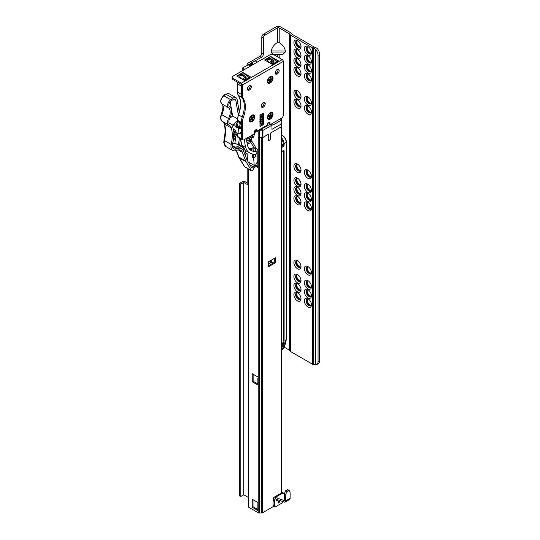 <?xml version="1.0" encoding="UTF-8"?>
<svg xmlns="http://www.w3.org/2000/svg" width="540" height="540" viewBox="0 0 540 540"><rect width="100%" height="100%" fill="white"/><g stroke="black" fill="none" stroke-linecap="round" stroke-linejoin="round"><path stroke-width="0.81" d="M296.798 292.815A3.814 2.2 -120 0 0 296.71 292.923A3.814 2.2 -120 0 0 296.325 294.307A3.814 2.2 -120 0 0 299.018 298.978A3.814 2.2 -120 0 0 300.409 299.336A3.814 2.2 -120 0 0 300.55 299.309M300.611 299.234A4.111 2.369 60 0 1 299.632 298.863A4.111 2.369 60 0 1 296.899 292.801M307.233 298.843A3.814 2.2 -120 0 0 307.145 298.951A3.814 2.2 -120 0 0 306.76 300.328A3.814 2.2 -120 0 0 309.461 304.999A3.814 2.2 -120 0 0 310.844 305.357A3.814 2.2 -120 0 0 310.986 305.336M311.047 305.262A4.111 2.369 60 0 1 310.068 304.891A4.111 2.369 60 0 1 307.334 298.822M296.798 283.777A3.814 2.2 -120 0 0 296.71 283.885A3.814 2.2 -120 0 0 296.325 285.269A3.814 2.2 -120 0 0 299.018 289.94A3.814 2.2 -120 0 0 300.409 290.291A3.814 2.2 -120 0 0 300.55 290.27M300.611 290.196A4.111 2.369 60 0 1 299.632 289.825A4.111 2.369 60 0 1 296.899 283.757M307.233 289.805A3.814 2.2 -120 0 0 307.145 289.913A3.814 2.2 -120 0 0 306.76 291.29A3.814 2.2 -120 0 0 309.461 295.961A3.814 2.2 -120 0 0 310.844 296.318A3.814 2.2 -120 0 0 310.986 296.298M311.047 296.224A4.111 2.369 60 0 1 310.068 295.853A4.111 2.369 60 0 1 307.334 289.784M296.798 274.738A3.814 2.2 -120 0 0 296.71 274.847A3.814 2.2 -120 0 0 296.325 276.23A3.814 2.2 -120 0 0 299.018 280.894A3.814 2.2 -120 0 0 300.409 281.252A3.814 2.2 -120 0 0 300.55 281.232M300.611 281.158A4.111 2.369 60 0 1 299.632 280.787A4.111 2.369 60 0 1 296.899 274.718M307.233 280.766A3.814 2.2 -120 0 0 307.145 280.874A3.814 2.2 -120 0 0 306.76 282.251A3.814 2.2 -120 0 0 309.461 286.922A3.814 2.2 -120 0 0 310.844 287.28A3.814 2.2 -120 0 0 310.986 287.26M311.047 287.179A4.111 2.369 60 0 1 310.068 286.814A4.111 2.369 60 0 1 307.334 280.746M296.798 260.678A3.814 2.2 -120 0 0 296.71 260.786A3.814 2.2 -120 0 0 296.325 262.163A3.814 2.2 -120 0 0 299.018 266.834A3.814 2.2 -120 0 0 300.409 267.192A3.814 2.2 -120 0 0 300.55 267.172M300.611 267.098A4.111 2.369 60 0 1 299.632 266.726A4.111 2.369 60 0 1 296.899 260.658M307.233 266.706A3.814 2.2 -120 0 0 307.145 266.814A3.814 2.2 -120 0 0 306.76 268.191A3.814 2.2 -120 0 0 309.461 272.862A3.814 2.2 -120 0 0 310.844 273.22A3.814 2.2 -120 0 0 310.986 273.2M311.047 273.119A4.111 2.369 60 0 1 310.068 272.754A4.111 2.369 60 0 1 307.334 266.686M296.798 196.398A3.814 2.2 -120 0 0 296.71 196.506A3.814 2.2 -120 0 0 296.325 197.89A3.814 2.2 -120 0 0 299.018 202.561A3.814 2.2 -120 0 0 300.409 202.919A3.814 2.2 -120 0 0 300.55 202.892M300.611 202.817A4.111 2.369 60 0 1 299.632 202.446A4.111 2.369 60 0 1 296.899 196.385M307.233 202.426A3.814 2.2 -120 0 0 307.145 202.534A3.814 2.2 -120 0 0 306.76 203.918A3.814 2.2 -120 0 0 309.461 208.582A3.814 2.2 -120 0 0 310.844 208.94A3.814 2.2 -120 0 0 310.986 208.919M311.047 208.845A4.111 2.369 60 0 1 310.068 208.474A4.111 2.369 60 0 1 307.334 202.406M296.798 187.36A3.814 2.2 -120 0 0 296.71 187.468A3.814 2.2 -120 0 0 296.325 188.851A3.814 2.2 -120 0 0 299.018 193.523A3.814 2.2 -120 0 0 300.409 193.874A3.814 2.2 -120 0 0 300.55 193.853M300.611 193.779A4.111 2.369 60 0 1 299.632 193.408A4.111 2.369 60 0 1 296.899 187.34M307.233 193.388A3.814 2.2 -120 0 0 307.145 193.496A3.814 2.2 -120 0 0 306.76 194.873A3.814 2.2 -120 0 0 309.461 199.544A3.814 2.2 -120 0 0 310.844 199.901A3.814 2.2 -120 0 0 310.986 199.881M311.047 199.807A4.111 2.369 60 0 1 310.068 199.435A4.111 2.369 60 0 1 307.334 193.367M296.798 178.322A3.814 2.2 -120 0 0 296.71 178.429A3.814 2.2 -120 0 0 296.325 179.813A3.814 2.2 -120 0 0 299.018 184.478A3.814 2.2 -120 0 0 300.409 184.835A3.814 2.2 -120 0 0 300.55 184.815M300.611 184.741A4.111 2.369 60 0 1 299.632 184.37A4.111 2.369 60 0 1 296.899 178.301M307.233 184.349A3.814 2.2 -120 0 0 307.145 184.457A3.814 2.2 -120 0 0 306.76 185.834A3.814 2.2 -120 0 0 309.461 190.505A3.814 2.2 -120 0 0 310.844 190.863A3.814 2.2 -120 0 0 310.986 190.843M311.047 190.769A4.111 2.369 60 0 1 310.068 190.397A4.111 2.369 60 0 1 307.334 184.329M296.798 164.261A3.814 2.2 -120 0 0 296.71 164.369A3.814 2.2 -120 0 0 296.325 165.746A3.814 2.2 -120 0 0 299.018 170.417A3.814 2.2 -120 0 0 300.409 170.775A3.814 2.2 -120 0 0 300.55 170.755M300.611 170.681A4.111 2.369 60 0 1 299.632 170.309A4.111 2.369 60 0 1 296.899 164.241M307.233 170.289A3.814 2.2 -120 0 0 307.145 170.397A3.814 2.2 -120 0 0 306.76 171.774A3.814 2.2 -120 0 0 309.461 176.445A3.814 2.2 -120 0 0 310.844 176.803A3.814 2.2 -120 0 0 310.986 176.782M311.047 176.701A4.111 2.369 60 0 1 310.068 176.337A4.111 2.369 60 0 1 307.334 170.269M296.798 99.981A3.814 2.2 -120 0 0 296.71 100.089A3.814 2.2 -120 0 0 296.325 101.473A3.814 2.2 -120 0 0 299.018 106.144A3.814 2.2 -120 0 0 300.409 106.502A3.814 2.2 -120 0 0 300.55 106.475M300.611 106.4A4.111 2.369 60 0 1 299.632 106.029A4.111 2.369 60 0 1 296.899 99.968M307.233 106.009A3.814 2.2 -120 0 0 307.145 106.117A3.814 2.2 -120 0 0 306.76 107.501A3.814 2.2 -120 0 0 309.461 112.165A3.814 2.2 -120 0 0 310.844 112.522A3.814 2.2 -120 0 0 310.986 112.502M311.047 112.428A4.111 2.369 60 0 1 310.068 112.057A4.111 2.369 60 0 1 307.334 105.989M296.798 90.943A3.814 2.2 -120 0 0 296.71 91.051A3.814 2.2 -120 0 0 296.325 92.434A3.814 2.2 -120 0 0 299.018 97.106A3.814 2.2 -120 0 0 300.409 97.463A3.814 2.2 -120 0 0 300.55 97.436M300.611 97.362A4.111 2.369 60 0 1 299.632 96.991A4.111 2.369 60 0 1 296.899 90.929M307.233 96.971A3.814 2.2 -120 0 0 307.145 97.079A3.814 2.2 -120 0 0 306.76 98.456A3.814 2.2 -120 0 0 309.461 103.127A3.814 2.2 -120 0 0 310.844 103.484A3.814 2.2 -120 0 0 310.986 103.464M311.047 103.39A4.111 2.369 60 0 1 310.068 103.019A4.111 2.369 60 0 1 307.334 96.95M296.798 67.844A3.814 2.2 -120 0 0 296.71 67.952A3.814 2.2 -120 0 0 296.325 69.336A3.814 2.2 -120 0 0 299.018 74A3.814 2.2 -120 0 0 300.409 74.358A3.814 2.2 -120 0 0 300.55 74.338M300.611 74.264A4.111 2.369 60 0 1 299.632 73.892A4.111 2.369 60 0 1 296.899 67.824M307.233 73.872A3.814 2.2 -120 0 0 307.145 73.98A3.814 2.2 -120 0 0 306.76 75.357A3.814 2.2 -120 0 0 309.461 80.028A3.814 2.2 -120 0 0 310.844 80.386A3.814 2.2 -120 0 0 310.986 80.366M311.047 80.285A4.111 2.369 60 0 1 310.068 79.92A4.111 2.369 60 0 1 307.334 73.852M296.798 58.806A3.814 2.2 -120 0 0 296.71 58.914A3.814 2.2 -120 0 0 296.325 60.291A3.814 2.2 -120 0 0 299.018 64.962A3.814 2.2 -120 0 0 300.409 65.32A3.814 2.2 -120 0 0 300.55 65.299M300.611 65.225A4.111 2.369 60 0 1 299.632 64.854A4.111 2.369 60 0 1 296.899 58.786M307.233 64.834A3.814 2.2 -120 0 0 307.145 64.942A3.814 2.2 -120 0 0 306.76 66.319A3.814 2.2 -120 0 0 309.461 70.99A3.814 2.2 -120 0 0 310.844 71.348A3.814 2.2 -120 0 0 310.986 71.327M311.047 71.246A4.111 2.369 60 0 1 310.068 70.882A4.111 2.369 60 0 1 307.334 64.814M296.798 49.768A3.814 2.2 -120 0 0 296.71 49.876A3.814 2.2 -120 0 0 296.325 51.253A3.814 2.2 -120 0 0 299.018 55.924A3.814 2.2 -120 0 0 300.409 56.282A3.814 2.2 -120 0 0 300.55 56.261M300.611 56.187A4.111 2.369 60 0 1 299.632 55.816A4.111 2.369 60 0 1 296.899 49.748M307.233 55.789A3.814 2.2 -120 0 0 307.145 55.904A3.814 2.2 -120 0 0 306.76 57.281A3.814 2.2 -120 0 0 309.461 61.952A3.814 2.2 -120 0 0 310.844 62.309A3.814 2.2 -120 0 0 310.986 62.282M311.047 62.208A4.111 2.369 60 0 1 310.068 61.844A4.111 2.369 60 0 1 307.334 55.775M300.611 47.142A4.111 2.369 60 0 1 299.632 46.778A4.111 2.369 60 0 1 296.899 40.709M296.798 40.73A3.814 2.2 -120 0 0 296.71 40.838A3.814 2.2 -120 0 0 296.325 42.215A3.814 2.2 -120 0 0 299.018 46.886A3.814 2.2 -120 0 0 300.409 47.243A3.814 2.2 -120 0 0 300.55 47.223M311.047 53.17A4.111 2.369 60 0 1 310.068 52.799A4.111 2.369 60 0 1 307.334 46.737M307.233 46.751A3.814 2.2 -120 0 0 307.145 46.859A3.814 2.2 -120 0 0 306.76 48.242A3.814 2.2 -120 0 0 309.461 52.913A3.814 2.2 -120 0 0 310.844 53.271A3.814 2.2 -120 0 0 310.986 53.244M311.459 52.758A5.042 2.909 60 0 1 307.894 54.817A5.042 2.909 60 0 1 304.324 48.641A5.042 2.909 60 0 1 307.894 46.582A5.042 2.909 60 0 1 311.459 52.758M308.36 46.886A3.814 2.2 -120 0 0 306.855 46.899A3.814 2.2 -120 0 0 306.065 48.641A3.814 2.2 -120 0 0 307.733 52.481A3.814 2.2 -120 0 0 310.669 53.501A3.814 2.2 -120 0 0 311.432 52.205M311.459 61.803A5.042 2.909 60 0 1 307.894 63.862A5.042 2.909 60 0 1 304.324 57.685A5.042 2.909 60 0 1 307.894 55.627A5.042 2.909 60 0 1 311.459 61.803M308.36 55.931A3.814 2.2 -120 0 0 306.855 55.937A3.814 2.2 -120 0 0 306.065 57.685A3.814 2.2 -120 0 0 307.733 61.52A3.814 2.2 -120 0 0 310.669 62.539A3.814 2.2 -120 0 0 311.432 61.243M311.459 70.841A5.042 2.909 60 0 1 307.894 72.9A5.042 2.909 60 0 1 304.324 66.724A5.042 2.909 60 0 1 307.894 64.665A5.042 2.909 60 0 1 311.459 70.841M308.36 64.969A3.814 2.2 -120 0 0 306.855 64.976A3.814 2.2 -120 0 0 306.065 66.724A3.814 2.2 -120 0 0 307.733 70.558A3.814 2.2 -120 0 0 310.669 71.584A3.814 2.2 -120 0 0 311.432 70.281M311.459 79.88A5.042 2.909 60 0 1 307.894 81.938A5.042 2.909 60 0 1 304.324 75.762A5.042 2.909 60 0 1 307.894 73.703A5.042 2.909 60 0 1 311.459 79.88M308.36 74.007A3.814 2.2 -120 0 0 306.855 74.014A3.814 2.2 -120 0 0 306.065 75.762A3.814 2.2 -120 0 0 307.733 79.596A3.814 2.2 -120 0 0 310.669 80.622A3.814 2.2 -120 0 0 311.432 79.326M301.023 46.737A5.042 2.909 60 0 1 297.459 48.796A5.042 2.909 60 0 1 293.888 42.62A5.042 2.909 60 0 1 297.459 40.561A5.042 2.909 60 0 1 301.023 46.737M297.918 40.864A3.814 2.2 -120 0 0 296.42 40.871A3.814 2.2 -120 0 0 295.63 42.62A3.814 2.2 -120 0 0 297.297 46.453A3.814 2.2 -120 0 0 300.233 47.48A3.814 2.2 -120 0 0 300.989 46.177M301.023 55.775A5.042 2.909 60 0 1 297.459 57.834A5.042 2.909 60 0 1 293.888 51.658A5.042 2.909 60 0 1 297.459 49.599A5.042 2.909 60 0 1 301.023 55.775M297.918 49.903A3.814 2.2 -120 0 0 296.42 49.91A3.814 2.2 -120 0 0 295.63 51.658A3.814 2.2 -120 0 0 297.297 55.492A3.814 2.2 -120 0 0 300.233 56.518A3.814 2.2 -120 0 0 300.989 55.222M301.023 64.814A5.042 2.909 60 0 1 297.459 66.872A5.042 2.909 60 0 1 293.888 60.696A5.042 2.909 60 0 1 297.459 58.637A5.042 2.909 60 0 1 301.023 64.814M297.918 58.941A3.814 2.2 -120 0 0 296.42 58.948A3.814 2.2 -120 0 0 295.63 60.696A3.814 2.2 -120 0 0 297.297 64.53A3.814 2.2 -120 0 0 300.233 65.556A3.814 2.2 -120 0 0 300.989 64.26M301.023 73.852A5.042 2.909 60 0 1 297.459 75.91A5.042 2.909 60 0 1 293.888 69.734A5.042 2.909 60 0 1 297.459 67.676A5.042 2.909 60 0 1 301.023 73.852M297.918 67.979A3.814 2.2 -120 0 0 296.42 67.986A3.814 2.2 -120 0 0 295.63 69.734A3.814 2.2 -120 0 0 297.297 73.575A3.814 2.2 -120 0 0 300.233 74.594A3.814 2.2 -120 0 0 300.989 73.298M311.459 102.978A5.042 2.909 60 0 1 307.894 105.037A5.042 2.909 60 0 1 304.324 98.861A5.042 2.909 60 0 1 307.894 96.802A5.042 2.909 60 0 1 311.459 102.978M308.36 97.106A3.814 2.2 -120 0 0 306.855 97.112A3.814 2.2 -120 0 0 306.065 98.861A3.814 2.2 -120 0 0 307.733 102.694A3.814 2.2 -120 0 0 310.669 103.721A3.814 2.2 -120 0 0 311.432 102.425M311.459 112.016A5.042 2.909 60 0 1 307.894 114.075A5.042 2.909 60 0 1 304.324 107.899A5.042 2.909 60 0 1 307.894 105.84A5.042 2.909 60 0 1 311.459 112.016M308.36 106.144A3.814 2.2 -120 0 0 306.855 106.15A3.814 2.2 -120 0 0 306.065 107.899A3.814 2.2 -120 0 0 307.733 111.74A3.814 2.2 -120 0 0 310.669 112.759A3.814 2.2 -120 0 0 311.432 111.463M301.023 105.989A5.042 2.909 60 0 1 297.459 108.047A5.042 2.909 60 0 1 293.888 101.871A5.042 2.909 60 0 1 297.459 99.812A5.042 2.909 60 0 1 301.023 105.989M297.918 100.116A3.814 2.2 -120 0 0 296.42 100.13A3.814 2.2 -120 0 0 295.63 101.871A3.814 2.2 -120 0 0 297.297 105.712A3.814 2.2 -120 0 0 300.233 106.731A3.814 2.2 -120 0 0 300.989 105.435M301.023 96.95A5.042 2.909 60 0 1 297.459 99.009A5.042 2.909 60 0 1 293.888 92.833A5.042 2.909 60 0 1 297.459 90.774A5.042 2.909 60 0 1 301.023 96.95M297.918 91.078A3.814 2.2 -120 0 0 296.42 91.091A3.814 2.2 -120 0 0 295.63 92.833A3.814 2.2 -120 0 0 297.297 96.674A3.814 2.2 -120 0 0 300.233 97.693A3.814 2.2 -120 0 0 300.989 96.397M311.459 176.297A5.042 2.909 60 0 1 307.894 178.355A5.042 2.909 60 0 1 304.324 172.179A5.042 2.909 60 0 1 307.894 170.12A5.042 2.909 60 0 1 311.459 176.297M308.36 170.424A3.814 2.2 -120 0 0 306.855 170.431A3.814 2.2 -120 0 0 306.065 172.179A3.814 2.2 -120 0 0 307.733 176.013A3.814 2.2 -120 0 0 310.669 177.039A3.814 2.2 -120 0 0 311.432 175.743M311.459 190.357A5.042 2.909 60 0 1 307.894 192.416A5.042 2.909 60 0 1 304.324 186.239A5.042 2.909 60 0 1 307.894 184.181A5.042 2.909 60 0 1 311.459 190.357M308.36 184.484A3.814 2.2 -120 0 0 306.855 184.491A3.814 2.2 -120 0 0 306.065 186.239A3.814 2.2 -120 0 0 307.733 190.073A3.814 2.2 -120 0 0 310.669 191.099A3.814 2.2 -120 0 0 311.432 189.803M311.459 199.395A5.042 2.909 60 0 1 307.894 201.454A5.042 2.909 60 0 1 304.324 195.278A5.042 2.909 60 0 1 307.894 193.219A5.042 2.909 60 0 1 311.459 199.395M308.36 193.523A3.814 2.2 -120 0 0 306.855 193.529A3.814 2.2 -120 0 0 306.065 195.278A3.814 2.2 -120 0 0 307.733 199.112A3.814 2.2 -120 0 0 310.669 200.138A3.814 2.2 -120 0 0 311.432 198.841M311.459 208.433A5.042 2.909 60 0 1 307.894 210.492A5.042 2.909 60 0 1 304.324 204.316A5.042 2.909 60 0 1 307.894 202.257A5.042 2.909 60 0 1 311.459 208.433M308.36 202.561A3.814 2.2 -120 0 0 306.855 202.568A3.814 2.2 -120 0 0 306.065 204.316A3.814 2.2 -120 0 0 307.733 208.157A3.814 2.2 -120 0 0 310.669 209.176A3.814 2.2 -120 0 0 311.432 207.88M301.023 202.406A5.042 2.909 60 0 1 297.459 204.464A5.042 2.909 60 0 1 293.888 198.288A5.042 2.909 60 0 1 297.459 196.229A5.042 2.909 60 0 1 301.023 202.406M297.918 196.533A3.814 2.2 -120 0 0 296.42 196.547A3.814 2.2 -120 0 0 295.63 198.288A3.814 2.2 -120 0 0 297.297 202.129A3.814 2.2 -120 0 0 300.233 203.148A3.814 2.2 -120 0 0 300.989 201.852M301.023 193.367A5.042 2.909 60 0 1 297.459 195.426A5.042 2.909 60 0 1 293.888 189.25A5.042 2.909 60 0 1 297.459 187.191A5.042 2.909 60 0 1 301.023 193.367M297.918 187.495A3.814 2.2 -120 0 0 296.42 187.508A3.814 2.2 -120 0 0 295.63 189.25A3.814 2.2 -120 0 0 297.297 193.091A3.814 2.2 -120 0 0 300.233 194.11A3.814 2.2 -120 0 0 300.989 192.814M301.023 184.329A5.042 2.909 60 0 1 297.459 186.388A5.042 2.909 60 0 1 293.888 180.212A5.042 2.909 60 0 1 297.459 178.153A5.042 2.909 60 0 1 301.023 184.329M297.918 178.457A3.814 2.2 -120 0 0 296.42 178.463A3.814 2.2 -120 0 0 295.63 180.212A3.814 2.2 -120 0 0 297.297 184.052A3.814 2.2 -120 0 0 300.233 185.072A3.814 2.2 -120 0 0 300.989 183.775M301.023 170.269A5.042 2.909 60 0 1 297.459 172.328A5.042 2.909 60 0 1 293.888 166.151A5.042 2.909 60 0 1 297.459 164.093A5.042 2.909 60 0 1 301.023 170.269M297.918 164.396A3.814 2.2 -120 0 0 296.42 164.403A3.814 2.2 -120 0 0 295.63 166.151A3.814 2.2 -120 0 0 297.297 169.992A3.814 2.2 -120 0 0 300.233 171.011A3.814 2.2 -120 0 0 300.989 169.715M311.459 272.714A5.042 2.909 60 0 1 307.894 274.772A5.042 2.909 60 0 1 304.324 268.596A5.042 2.909 60 0 1 307.894 266.537A5.042 2.909 60 0 1 311.459 272.714M308.36 266.841A3.814 2.2 -120 0 0 306.855 266.848A3.814 2.2 -120 0 0 306.065 268.596A3.814 2.2 -120 0 0 307.733 272.43A3.814 2.2 -120 0 0 310.669 273.456A3.814 2.2 -120 0 0 311.432 272.16M311.459 286.774A5.042 2.909 60 0 1 307.894 288.832A5.042 2.909 60 0 1 304.324 282.656A5.042 2.909 60 0 1 307.894 280.598A5.042 2.909 60 0 1 311.459 286.774M308.36 280.901A3.814 2.2 -120 0 0 306.855 280.908A3.814 2.2 -120 0 0 306.065 282.656A3.814 2.2 -120 0 0 307.733 286.49A3.814 2.2 -120 0 0 310.669 287.516A3.814 2.2 -120 0 0 311.432 286.22M311.459 295.812A5.042 2.909 60 0 1 307.894 297.871A5.042 2.909 60 0 1 304.324 291.695A5.042 2.909 60 0 1 307.894 289.636A5.042 2.909 60 0 1 311.459 295.812M308.36 289.94A3.814 2.2 -120 0 0 306.855 289.946A3.814 2.2 -120 0 0 306.065 291.695A3.814 2.2 -120 0 0 307.733 295.529A3.814 2.2 -120 0 0 310.669 296.555A3.814 2.2 -120 0 0 311.432 295.259M311.459 304.85A5.042 2.909 60 0 1 307.894 306.909A5.042 2.909 60 0 1 304.324 300.733A5.042 2.909 60 0 1 307.894 298.674A5.042 2.909 60 0 1 311.459 304.85M308.36 298.978A3.814 2.2 -120 0 0 306.855 298.985A3.814 2.2 -120 0 0 306.065 300.733A3.814 2.2 -120 0 0 307.733 304.574A3.814 2.2 -120 0 0 310.669 305.593A3.814 2.2 -120 0 0 311.432 304.297M301.023 298.822A5.042 2.909 60 0 1 297.459 300.881A5.042 2.909 60 0 1 293.888 294.705A5.042 2.909 60 0 1 297.459 292.646A5.042 2.909 60 0 1 301.023 298.822M297.918 292.95A3.814 2.2 -120 0 0 296.42 292.964A3.814 2.2 -120 0 0 295.63 294.705A3.814 2.2 -120 0 0 297.297 298.546A3.814 2.2 -120 0 0 300.233 299.565A3.814 2.2 -120 0 0 300.989 298.269M301.023 289.784A5.042 2.909 60 0 1 297.459 291.843A5.042 2.909 60 0 1 293.888 285.667A5.042 2.909 60 0 1 297.459 283.608A5.042 2.909 60 0 1 301.023 289.784M297.918 283.912A3.814 2.2 -120 0 0 296.42 283.925A3.814 2.2 -120 0 0 295.63 285.667A3.814 2.2 -120 0 0 297.297 289.507A3.814 2.2 -120 0 0 300.233 290.527A3.814 2.2 -120 0 0 300.989 289.231M301.023 280.746A5.042 2.909 60 0 1 297.459 282.805A5.042 2.909 60 0 1 293.888 276.629A5.042 2.909 60 0 1 297.459 274.57A5.042 2.909 60 0 1 301.023 280.746M297.918 274.874A3.814 2.2 -120 0 0 296.42 274.88A3.814 2.2 -120 0 0 295.63 276.629A3.814 2.2 -120 0 0 297.297 280.469A3.814 2.2 -120 0 0 300.233 281.488A3.814 2.2 -120 0 0 300.989 280.193M301.023 266.686A5.042 2.909 60 0 1 297.459 268.745A5.042 2.909 60 0 1 293.888 262.568A5.042 2.909 60 0 1 297.459 260.51A5.042 2.909 60 0 1 301.023 266.686M297.918 260.813A3.814 2.2 -120 0 0 296.42 260.82A3.814 2.2 -120 0 0 295.63 262.568A3.814 2.2 -120 0 0 297.297 266.402A3.814 2.2 -120 0 0 300.233 267.428A3.814 2.2 -120 0 0 300.989 266.132M271.363 51.003L271.363 52.009L285.282 52.009L285.282 51.003L271.363 51.003C271.742 47.777 273.773 44.935 277.452 42.464L279.194 42.464C282.865 44.935 284.897 47.777 285.282 51.003M265.1 35.032L277.452 27.905A1.229 0.709 180 0 1 279.194 27.905L289.42 33.811A0.736 0.425 180 0 1 289.562 33.932L290.344 34.898A2.95 1.708 0 0 0 290.932 35.384L312.68 47.938A2.95 1.708 0 0 0 313.16 48.168L314.456 47.122A0.736 0.425 180 0 1 314.24 47.034L292.498 34.479A0.736 0.425 180 0 1 292.349 34.358L291.573 33.392A2.95 1.708 0 0 0 290.979 32.906L280.753 27A3.442 1.991 0 0 0 275.886 27L263.534 34.128L265.1 35.032A2.457 1.418 120 0 0 263.358 38.05L261.792 37.145A2.457 1.418 -60 0 1 263.534 34.128M247.199 64.469L247.199 65.273L247.199 64.469A3.442 1.991 -0 0 1 248.211 63.065L260.057 56.227A2.457 1.418 120 0 0 261.792 53.21L263.358 54.115L263.358 38.05M263.358 54.115A2.457 1.418 -60 0 1 261.623 57.132L260.057 56.227M249.413 64.469L249.413 65.853L249.413 64.469A1.229 0.709 180 0 1 249.777 63.97L250.749 63.41M255.258 60.804L261.623 57.132M285.282 52.009L282.676 54.608L273.55 54.587M272.558 54.297L271.363 52.009M261.792 53.21L261.792 37.145M247.199 182.932L247.199 168.284L247.199 182.932M314.8 47.216L316.973 48.303A6.149 3.55 60 0 1 319.633 54.466L318.067 55.37A6.149 3.55 -120 0 0 315.407 49.208L313.16 48.168M284.074 347.092L289.42 350.177A0.736 0.425 180 0 1 289.562 350.298L290.344 351.263A2.95 1.708 0 0 0 290.932 351.756L312.68 364.304A2.95 1.708 0 0 0 313.16 364.534L315.407 364.79A6.149 3.55 -120 0 0 316.798 364.514A6.149 3.55 -120 0 0 318.067 361.699L319.633 360.794L319.633 54.466M319.633 360.794A6.149 3.55 60 0 1 318.364 363.609L316.798 364.514M318.067 361.699L318.067 55.37M279.126 42.431A1.229 0.709 0 0 0 277.519 42.431M281.799 345.573A9.592 5.542 120 0 0 283.237 339.93L283.237 151.112A0.614 0.358 120 0 0 283.149 150.863M248.191 497.36L243.736 494.788L240.827 496.476L239.517 495.72L239.517 183.371L242.433 181.69A1.843 1.067 0 0 1 245.045 181.69L248.191 183.506M248.191 185.011L243.736 182.439L240.827 184.126L239.517 183.371M243.736 494.788L243.736 182.439M240.827 496.476L240.827 184.126M281.718 124.74A1.478 0.851 180 0 1 281.732 124.835A1.478 0.851 180 0 1 281.718 124.929L281.421 126.482A1.478 0.851 180 0 1 280.996 126.995L270.452 133.083L270.452 138.355A1.539 0.891 120 0 1 269.777 139.9A1.539 0.891 120 0 1 268.596 140.312A1.539 0.891 120 0 1 268.272 139.61L268.272 134.339L262.946 137.417A1.478 0.851 180 0 1 262.062 137.66L259.369 137.835A1.478 0.851 180 0 1 258.161 137.592L258.228 137.633A1.478 0.851 -0 0 0 259.274 137.876L261.529 137.876A1.478 0.851 -0 0 0 262.575 137.626L268.191 134.386L268.191 139.664A1.661 0.959 120 0 0 268.529 140.42A1.661 0.959 120 0 0 269.811 139.975A1.661 0.959 120 0 0 270.533 138.308L270.533 133.036L281.367 126.779A1.478 0.851 -0 0 0 281.799 126.178L281.799 124.875A1.478 0.851 -0 0 0 281.732 124.619M280.996 126.995L280.996 124.146L271.971 129.357L271.971 125.172L262.946 130.383L261.32 129.317L261.387 130.174L262.946 130.383L262.946 137.417M280.996 124.146L281.691 118.044M271.458 123.964A1.229 0.709 60 0 1 271.971 125.172M262.062 137.66L262.298 129.728M279.41 501.728A0.925 0.533 120 0 0 279.214 501.302A0.925 0.533 120 0 0 278.505 501.552A0.925 0.533 120 0 0 278.1 502.477A0.925 0.533 120 0 0 278.296 502.902A0.925 0.533 120 0 0 279.005 502.652A0.925 0.533 120 0 0 279.41 501.728M278.944 501.275A0.925 0.533 -60 0 1 278.971 501.478A0.925 0.533 -60 0 1 278.134 502.679M285.107 491.657L284.364 494.363L285.674 495.113L286.409 492.413L285.107 491.657A1.229 0.709 120 0 1 285.916 490.536L287.226 489.78A1.229 0.709 120 0 1 287.84 489.719L289.143 490.475A1.229 0.709 -60 0 1 289.346 490.718L290.108 492.622L290.108 498.359A2.457 1.418 60 0 1 289.595 499.487L285.161 502.052A2.457 1.418 -120 0 0 285.674 500.924L290.108 498.359M289.143 490.475A1.229 0.709 -60 0 0 288.529 490.536L287.226 491.285A1.229 0.709 -60 0 0 286.409 492.413M284.364 500.168L283.932 500.418L283.932 501.93L275.231 498.913L275.231 497.408L283.932 500.418A0.614 0.358 -120 0 0 284.364 500.168L284.364 494.363M285.674 495.113L285.674 500.924M283.932 501.93A2.457 1.418 -120 0 0 285.161 502.052M274.799 499.163L275.231 498.913A0.614 0.358 -120 0 0 274.799 499.163L274.799 501.174L273.497 500.418L273.058 500.675L274.361 501.424L274.799 501.174M282.893 501.565A2.457 1.418 -60 0 1 281.408 503.381L276.102 506.446A2.457 1.418 -60 0 1 274.874 506.567A2.457 1.418 -60 0 1 274.361 505.44L274.361 501.424M273.058 500.675L273.058 504.691A2.457 1.418 120 0 0 273.571 505.818L274.874 506.567M284.445 494.08L283.149 492.838A2.457 1.418 -120 0 0 281.921 492.716L274.003 497.286A2.457 1.418 60 0 0 273.497 498.413L273.497 500.418M274.003 497.286A2.457 1.418 60 0 1 275.231 497.408L283.149 492.838M276.838 499.473A0.925 0.533 120 0 0 276.365 500.472A0.925 0.533 120 0 0 276.554 500.89A0.925 0.533 120 0 0 277.25 500.661A0.925 0.533 120 0 0 277.668 499.757M277.223 499.601A0.925 0.533 -60 0 1 276.392 500.675M268.495 266.787L275.447 262.771L275.447 257.749L268.495 261.765L268.495 266.787A1.229 0.709 -0 0 0 268.853 266.281A1.229 0.709 -0 0 0 268.819 266.112M268.853 265.572L273.564 262.852L274.286 262.953A1.229 0.709 -0 0 0 275.447 262.771M248.191 168.858L248.191 506.574A1.6 0.925 -0 0 0 248.663 507.222L258.228 512.75A1.478 0.851 -0 0 0 259.274 513L261.529 513A1.478 0.851 -0 0 0 262.575 512.75L274.421 505.913M258.228 378.668L258.228 377.163L252.14 373.646L252.14 381.686L258.228 385.195L258.228 383.69A1.229 0.709 180 0 1 257.87 383.191L257.87 378.169A1.229 0.709 -0 0 0 258.228 378.668L258.228 383.69M258.228 504.212L258.228 502.706L252.14 499.19L252.14 507.222L258.228 510.739L258.228 509.233A1.229 0.709 180 0 1 257.87 508.734L257.87 503.712A1.229 0.709 -0 0 0 258.228 504.212L258.228 509.233M254.198 165.429L257.796 167.508L257.796 149.431L255.373 148.034M253.01 374.152L253.01 381.179L258.228 384.197M253.01 499.696L253.01 506.723L258.228 509.733M255.528 165.193L257.796 166.502M253.01 506.723L252.14 507.222M258.228 503.206A1.229 0.709 -0 0 0 257.87 503.712M258.228 377.663A1.229 0.709 -0 0 0 257.87 378.169M253.01 381.179L252.14 381.686M268.853 263.763L270.567 262.778L270.567 260.564M271.735 259.895L271.735 262.589L273.564 262.852M271.735 262.589A1.229 0.709 -0 0 0 270.567 262.778M249.183 120.049A3.935 2.275 -60 0 1 251.964 115.229A3.935 2.275 -60 0 1 254.752 116.836A3.935 2.275 -60 0 1 251.964 121.655A3.935 2.275 -60 0 1 249.183 120.049M251.822 115.6A2.457 1.418 120 0 0 251.384 115.641M267.449 117.544A3.935 2.275 -60 0 1 270.229 112.718A3.935 2.275 -60 0 1 273.017 114.325A3.935 2.275 -60 0 1 270.229 119.151A3.935 2.275 -60 0 1 267.449 117.544M269.649 113.13A2.457 1.418 -60 0 1 270.088 113.096M267.449 81.385A3.935 2.275 -60 0 1 270.229 76.565A3.935 2.275 -60 0 1 273.017 78.172A3.935 2.275 -60 0 1 270.229 82.991A3.935 2.275 -60 0 1 267.449 81.385M270.088 76.937A2.457 1.418 120 0 0 269.649 76.97M263.27 102.627A2.768 1.6 -60 0 1 264.654 102.492A2.768 1.6 -60 0 1 265.079 104.706A2.768 1.6 -60 0 1 263.27 107.143A2.768 1.6 -60 0 1 261.887 107.285A2.768 1.6 -60 0 1 261.468 105.064A2.768 1.6 -60 0 1 263.27 102.627M261.468 106.805A2.768 1.6 120 0 0 262.231 106.542A2.768 1.6 120 0 0 264.033 102.364M250.115 85.293A2.768 1.6 -60 0 1 248.306 89.471A2.768 1.6 -60 0 1 247.55 89.735M249.352 85.556A2.768 1.6 -60 0 1 250.736 85.421A2.768 1.6 -60 0 1 251.161 87.635A2.768 1.6 -60 0 1 249.352 90.072A2.768 1.6 -60 0 1 247.968 90.214A2.768 1.6 -60 0 1 247.543 87.993A2.768 1.6 -60 0 1 249.352 85.556M277.189 69.484A2.768 1.6 -60 0 1 278.572 69.35A2.768 1.6 -60 0 1 278.998 71.564A2.768 1.6 -60 0 1 277.189 74A2.768 1.6 -60 0 1 275.805 74.142A2.768 1.6 -60 0 1 275.38 71.921A2.768 1.6 -60 0 1 277.189 69.484M275.387 73.663A2.768 1.6 120 0 0 276.149 73.4A2.768 1.6 120 0 0 277.952 69.221M242.339 98.145A12.299 7.101 -60 0 1 241.353 94.068L242.399 94.669A12.299 7.101 120 0 0 243.385 98.746L242.339 98.145A24.604 14.202 -60 0 1 244.31 106.292A24.604 14.202 -60 0 1 242.339 116.721L243.385 117.322A12.299 7.101 120 0 0 242.399 122.533L241.353 121.932A12.299 7.101 -60 0 1 242.339 116.721M243.385 98.746A24.604 14.202 -60 0 1 245.356 106.893A24.604 14.202 -60 0 1 243.385 117.322M273.807 62.843A2.457 1.742 15 0 0 273.146 61.736L271.465 60.251A2.457 1.742 15 0 0 268.043 59.765A2.457 1.742 15 0 0 267.59 60.142M268.312 58.752A2.457 1.742 -165 0 1 271.735 59.238L273.416 60.73A2.457 1.742 -165 0 1 274.05 62.37A2.457 1.742 -165 0 1 272.363 63.517A2.457 1.742 -165 0 1 269.933 62.741L268.252 61.249A2.457 1.742 -165 0 1 267.617 59.609A2.457 1.742 -165 0 1 268.312 58.752M243.614 75.08L245.565 76.808A2.444 1.728 -165 0 1 246.2 78.435A2.444 1.728 -165 0 1 244.526 79.576A2.444 1.728 -165 0 1 242.109 78.806L240.428 77.315A2.457 1.742 -165 0 1 239.787 75.674A2.457 1.742 -165 0 1 240.489 74.817A2.457 1.742 -165 0 1 243.614 75.08L243.344 76.086A2.457 1.742 15 0 0 240.219 75.83A2.457 1.742 15 0 0 239.767 76.208M254.61 131.018L255.879 131.753A1.478 0.851 -120 0 0 256.615 131.828A1.478 0.851 -120 0 0 256.925 131.146L267.361 125.125L267.361 124.619A1.843 1.067 -60 0 1 268.164 122.762A1.843 1.067 -60 0 1 269.588 122.269A1.843 1.067 -60 0 1 269.973 123.113L269.973 123.815A1.229 0.709 120 0 0 270.223 124.382A1.229 0.709 120 0 0 270.844 124.322L281.536 118.145A2.457 1.418 120 0 0 283.277 115.128L283.277 61.398L242.399 85.003A1.478 0.851 -120 0 0 241.353 83.194L251.357 77.416L242.831 72.475M242.399 94.669L242.399 85.003M242.399 138.733A2.457 1.418 120 0 0 242.906 139.86L241.866 139.253A2.457 1.418 -60 0 1 241.353 138.132L242.399 138.733L242.399 122.533M242.906 139.86A2.457 1.418 120 0 0 244.141 139.739L253.442 134.365A1.229 0.709 120 0 0 254.313 132.86L254.313 132.151A1.843 1.067 120 0 1 255.123 130.295A1.843 1.067 120 0 1 256.541 129.803A1.843 1.067 120 0 1 256.925 130.646L256.925 131.146M263.446 113.522L263.446 124.072A0.614 0.358 -60 0 1 263.014 124.821L260.401 126.326A0.614 0.358 -60 0 1 259.969 126.077L259.969 115.533A0.614 0.358 -60 0 1 260.401 114.777L263.014 113.272A0.614 0.358 -60 0 1 263.446 113.522L263.014 113.272M249.244 119.34A2.457 1.418 120 0 0 249.433 119.745M267.509 80.676A2.457 1.418 120 0 0 267.698 81.074M270.223 124.382L269.183 123.782A1.229 0.709 -60 0 1 268.927 123.215L269.973 123.815M268.906 122.249A1.843 1.067 -60 0 1 268.927 122.513L268.927 123.215M255.238 130.174L255.879 130.545L255.879 130.046A1.843 1.067 120 0 0 255.859 129.782M241.353 138.132L241.353 121.932M241.353 94.068L241.353 84.395L232.828 79.475A2.457 1.418 180 0 1 232.112 78.469L232.112 77.267A2.457 1.418 0 0 0 232.828 78.273L241.353 83.194M267.698 117.234A2.457 1.418 -60 0 1 267.509 116.829M259.969 125.375L261.968 124.22A0.614 0.358 120 0 0 262.406 123.464L262.406 120.461M262.406 120.002L262.406 118.496A0.614 0.358 -120 0 0 262.049 117.436L261.968 117.396A0.614 0.358 60 0 1 261.502 116.782A6.149 3.55 -120 0 0 261.428 116.485A0.614 0.358 60 0 1 261.421 116.154M262.406 117.538L262.406 113.623M267.361 125.125A1.478 0.851 60 0 1 267.057 125.8L256.615 131.828M277.85 62.12L276.818 61.837L272.342 64.422L276.818 61.837L270.938 56.626L264.884 60.116M250.02 78.185L248.981 77.909L244.505 80.494L248.981 77.909L243.101 72.698L237.053 76.187M245.95 78.914A2.444 1.728 15 0 0 245.295 77.814L243.344 76.086M264.641 59.981A1.478 0.851 -120 0 0 264.58 59.94L273.098 64.861L279.187 61.344L270.662 56.43A1.478 0.851 60 0 1 270.938 56.626M279.187 61.344L282.231 59.589L273.713 54.668A2.457 1.418 0 0 0 270.229 54.668L232.828 76.262A2.457 1.418 0 0 0 232.112 77.267M282.231 59.589A1.478 0.851 60 0 1 283.277 61.398M264.58 59.94L270.662 56.41M236.804 76.046A1.478 0.851 -120 0 0 236.75 76.012L242.831 72.495A1.478 0.851 60 0 1 243.101 72.698M236.75 76.012L245.268 80.933M274.691 59.953L278.147 61.952M246.861 76.025L250.31 78.017M275.326 73.501A2.585 1.492 120 0 0 277.972 70.085A2.585 1.492 120 0 0 277.776 69.248M247.482 89.566A2.585 1.492 120 0 0 250.142 86.157A2.585 1.492 120 0 0 249.946 85.32M261.407 106.643A2.585 1.492 120 0 0 264.053 103.228A2.585 1.492 120 0 0 263.858 102.391M250.736 149.715L251.444 149.411A34.074 19.67 -60 0 1 249.392 149.067M251.843 149.641L251.444 149.411M244.661 139.435L244.661 139.597A36.902 21.303 120 0 0 245.754 147.596A22.14 12.785 120 0 0 249.683 152.935A22.14 12.785 120 0 0 250.823 153.468A36.902 21.303 120 0 0 255.724 154.305A2.153 1.242 120 0 0 256.149 154.217A0.614 0.358 120 0 0 256.568 153.785A2.153 1.242 -60 0 0 256.433 151.565A2.153 1.242 -60 0 0 255.353 151.673L253.152 150.397M250.196 149.857L252.092 150.95A34.074 19.67 120 0 0 255.353 151.673M252.092 150.95A19.312 11.151 -60 0 1 251.1 150.484A19.312 11.151 -60 0 1 247.671 145.827A34.074 19.67 120 0 1 246.659 138.442L246.659 138.281M237.438 133.144L237.438 136.37L241.353 138.632L241.353 133.812L240.057 133.063M241.353 138.632A1.843 1.067 120 0 0 241.738 139.475A1.843 1.067 120 0 0 242.332 139.529M254.313 132.617A0.614 0.358 120 0 0 254.576 132.003L254.576 131.099M241.427 85.556A1.843 1.067 120 0 0 241.353 86.103L237.438 83.842L237.438 92.077L241.353 94.331L241.353 86.103M241.407 95.121A9.841 5.684 -60 0 1 241.353 94.345A0.614 0.358 120 0 0 241.353 94.345L237.438 92.084A0.614 0.358 120 0 0 237.438 92.084A9.841 5.684 120 0 0 238.356 95.371L241.988 97.463M240.415 123.1A0.614 0.499 -60 0 0 240.422 123.1L237.823 121.601L237.263 120.508A0.614 0.358 0 0 0 237.438 120.758L241.353 123.019L241.353 122.445L237.438 120.184L237.438 119.691L237.438 120.758A1.843 1.067 120 0 0 237.823 121.601L240.422 123.1L239.76 126.522L238.214 127.42M241.353 123.019A1.843 1.067 120 0 0 241.738 123.863M240.941 127.919L241.07 127.278L239.76 126.522A0.614 0.358 60 0 0 239.456 126.495L239.76 126.522M242.561 79.13A6.149 3.55 180 0 1 243.702 78.219L244.944 77.504M241.259 84.341L241.353 85.306M241.07 127.278L240.428 127.642M271.363 60.163L271.363 62.296A0.614 0.358 180 0 1 271.181 62.046L271.181 60.028M245.876 78.638L245.876 78.995M271.363 62.296L273.146 63.328M272.592 63.491L270.581 61.749L269.885 62.147L270.31 63.018M269.885 62.147L271.181 61.398M249.183 77.369L249.183 77.963M280.78 118.584L280.793 118.638A1.843 1.364 98.9 0 1 279.936 121.068L273.416 124.835A1.843 1.364 98.9 0 1 272.68 124.983L272.275 124.916M271.647 123.856L271.661 123.91A1.843 1.364 98.9 0 0 272.68 124.983M250.749 65.117L250.803 63.194L254.921 60.899M252.052 64.361L252.052 63.362L252.923 63.862L249.446 65.867L248.312 64.712L242.399 68.128L244.661 69.431M257.357 62.1L255.096 60.797L250.925 63.207L252.052 63.362M249.007 65.617L249.007 65.117M251.62 64.611L251.62 63.612M252.491 134.919L252.491 137.599A0.614 0.358 120 0 0 253.3 137.383L255.157 132.597A1.229 0.709 120 0 0 255.272 132.03L255.272 131.402M261.441 121.851L262.406 121.892M262.406 122.607L259.969 124.018M259.969 124.274L262.406 122.864M223.344 121.952A9.841 5.684 -60 0 1 224.62 124.173L231.404 128.088A37.402 21.593 -60 0 1 231.215 144.464A8.613 4.968 120 0 0 230.992 147.164A8.613 4.968 120 0 0 232.754 150.512A8.613 4.968 120 0 0 236.189 150.518L236.817 150.255A9.841 5.684 -60 0 1 240.739 150.262A9.841 5.684 -60 0 1 242.359 152.267L245.727 161.035A10.456 6.035 120 0 0 246.112 161.831L251.505 170.708A1.229 0.709 120 0 0 251.667 170.863A1.229 0.709 120 0 0 252.929 170.087L257.796 160.934M239.254 111.881L237.121 99.481A5.535 3.193 120 0 0 236.041 97.72A5.535 3.193 120 0 0 232.936 98.206A5.535 3.193 120 0 0 232.902 98.226L230.728 99.718A4.921 2.842 120 0 0 227.597 105.172A4.921 2.842 120 0 0 228.427 107.669A10.456 6.035 -60 0 1 228.548 118.564A6.149 3.55 120 0 0 228.839 125.125A6.149 3.55 120 0 0 229.129 125.267A9.841 5.684 120 0 1 229.595 125.483A9.841 5.684 120 0 1 231.404 128.088M238.302 114.784L235.838 100.494A3.692 2.133 -60 0 0 235.116 99.313A3.692 2.133 -60 0 0 233.024 99.657L230.857 101.149A3.078 1.775 120 0 0 228.893 104.558A3.078 1.775 120 0 0 229.412 106.117A12.299 7.101 -60 0 1 229.554 118.935A4.306 2.484 120 0 0 229.763 123.525A4.306 2.484 120 0 0 230.418 123.721A14.148 8.168 -60 0 1 230.675 123.863A14.148 8.168 -60 0 1 232.2 125.246L237.404 121.156M232.565 144.038L234.92 143.073L235.906 136.013M240.199 140.906L240.766 140.677M241.596 144.889L235.514 147.38L232.362 145.557M246.969 142.681L250.493 141.237L250.351 139.421L247.698 140.515A3.078 1.775 -60 0 1 246.74 140.616M248.603 140.144L250.493 141.237M240.503 138.76L239.686 144.551L238.397 145.078L239.375 138.112M234.92 143.073L238.397 145.078M250.054 165.044L253.382 166.968L254.219 165.395L253.625 157.822M253.382 166.968A1.478 0.851 -60 0 1 251.863 167.9A1.478 0.851 -60 0 1 251.674 167.711L247.361 160.623A12.913 7.459 120 0 1 246.881 159.638L243.581 151.031A11.684 6.75 120 0 0 241.657 148.655A11.684 6.75 120 0 0 236.655 148.797A6.764 3.908 -60 0 1 233.759 148.878A6.764 3.908 -60 0 1 232.544 144.133A39.359 22.727 120 0 0 233.644 133.657L235.535 131.814L235.413 130.336L233.213 129.06M238.376 121.925L236.25 123.593L236.473 126.414L235.109 126.434L234.961 124.605L232.619 126.448A39.359 22.727 120 0 1 233.57 132.131L235.413 130.336M239.949 124.369L239.659 122.661M234.846 132.489L235.555 132.05L239.031 134.062L241.353 131.794M241.353 128.405L238.585 128.446L239.031 134.062M238.585 128.446L235.109 126.434M247.651 161.089L247.057 153.556L245.153 154.845A1.229 0.709 -60 0 1 245.066 154.899M244.033 152.213L243.783 149.047M255.251 151.612L254.968 147.98L254.536 148.277L250.567 142.148L250.607 142.709L247.226 144.099M244.566 153.603L245.754 152.8L245.579 150.559M245.754 152.8L247.057 153.556M248.13 161.885L254.219 165.395M251.755 148.52L253.064 149.276L254.536 148.277L253.226 147.521L251.755 148.52L251.937 150.863M241.353 128.156L240.476 127.642L238.646 127.669L236.473 126.414M234.11 133.205L234.38 136.654L236.466 132.583M254.968 147.98L255.299 147.069L254.887 145.935L251.863 141.264L251.633 138.314A1.478 0.851 120 0 0 251.329 137.74A1.478 0.851 120 0 0 250.742 137.74L247.887 138.915A1.229 0.709 -60 0 1 247.394 138.915A1.229 0.709 -60 0 1 247.138 138.348L247.138 138.004M237.263 133.373L233.03 141.629M237.499 127.008A5.785 3.341 -60 0 1 237.452 125.793L236.979 123.026M237.452 125.793L239.058 126.725M229.939 118.125L232.632 116.012L230.182 101.743M232.632 116.012L237.337 118.726M251.667 170.863L244.721 166.793A1.229 0.709 120 0 0 244.876 166.948L244.876 166.948A1.229 0.709 120 0 0 245.093 167.002M235.514 147.38A11.684 6.75 -60 0 1 239.321 147.339L242.055 146.219M251.863 141.264L250.567 142.148M252.18 153.887L252.43 157.133L253.739 157.889L255.643 156.6L255.46 154.305M253.064 149.276L253.22 151.301M253.442 154.136L253.739 157.889M271.013 112.874A3.382 1.951 120 0 0 268.204 115.641A3.382 1.951 120 0 0 268.542 118.861A3.382 1.951 120 0 0 269.453 118.996A3.382 1.951 120 0 0 272.261 116.228A3.382 1.951 120 0 0 271.924 113.002A3.382 1.951 120 0 0 271.013 112.874M270.628 116.64L269.912 118.328L269.305 118.436L269.42 116.856L268.319 116.667L268.529 115.85L269.838 115.229L270.553 113.542L271.154 113.434L271.04 115.007L272.147 115.202L271.937 116.019L270.628 116.64L269.312 115.574M268.704 116.519L268.65 115.857M269.42 116.856L268.954 115.81M271.04 115.007L269.959 115M270.972 113.933L270.398 114.183M271.154 113.434L270.513 113.819M271.593 115.999L269.656 115.344M271.937 116.019L269.69 115.324M271.762 115.351L269.885 115.128M269.912 118.328L269.44 117.146M269.973 117.848L268.974 115.796M251.39 116.093A3.382 1.951 120 0 0 249.662 119.036A3.382 1.951 120 0 0 250.276 121.372A3.382 1.951 120 0 0 252.538 120.791A3.382 1.951 120 0 0 254.273 117.855A3.382 1.951 120 0 0 253.658 115.513A3.382 1.951 120 0 0 251.39 116.093M252.74 118.537L252.734 120.056L252.113 120.589L251.498 119.603L250.182 120.359L250.034 119.732L251.195 118.355L251.195 116.829L251.816 116.296L252.43 117.281L253.746 116.525L253.901 117.153L252.74 118.537L251.255 117.895M250.182 120.359L250.216 119.61M250.54 119.975L250.486 119.381M251.498 119.603L250.972 118.672M252.43 117.281L253.901 117.153M251.849 116.728L251.282 117.011M253.517 117.416L251.309 117.464M252.085 120.164L251.039 118.577M252.734 120.056L251.168 118.395M252.578 119.732L251.188 118.355M270.925 76.734A3.382 1.951 120 0 0 268.178 79.542A3.382 1.951 120 0 0 268.542 82.708A3.382 1.951 120 0 0 269.534 82.823A3.382 1.951 120 0 0 272.281 80.015A3.382 1.951 120 0 0 271.924 76.849A3.382 1.951 120 0 0 270.925 76.734M270.655 80.453L269.98 82.141L269.372 82.283L269.44 80.73L268.306 80.602L268.495 79.785L269.804 79.103L270.479 77.409L271.094 77.274L271.026 78.827L272.153 78.955L271.971 79.765L270.655 80.453L269.352 79.427M268.691 80.433L268.65 79.785M269.44 80.73L268.974 79.691M271.026 78.827L269.953 78.827M270.918 77.773L270.358 78.023M271.094 77.274L270.452 77.666M271.62 79.772L269.71 79.171M271.971 79.765L269.744 79.151M271.769 79.117L269.885 78.948M269.98 82.141L269.453 80.892M270.034 81.668L269.008 79.663M277.452 42.464L277.452 27.905M249.777 65.678L249.777 63.97M277.452 56.828L277.452 54.608M279.194 57.834L279.194 54.608M315.407 364.79L315.407 49.208M315.198 364.784L315.198 49.046M313.524 364.635L313.524 48.29M312.68 364.304L312.68 47.938M290.932 351.756L290.932 35.384M290.344 351.263L290.344 34.898M289.562 350.298L289.562 33.932M289.42 350.177L289.42 33.811M279.194 42.464L279.194 27.905M281.799 151.436L283.237 150.606A1.229 0.709 120 0 1 284.108 151.112L284.108 339.93A10.213 5.893 -60 0 1 281.799 347.362M281.799 350.44A13.223 7.634 120 0 0 286.234 338.695L286.234 142.351L284.108 143.579L284.108 145.085A1.229 0.709 -60 0 1 283.237 146.59L281.799 147.42M286.234 141.845A0.614 0.358 180 0 1 286.234 142.351A5.535 3.193 -120 0 0 282.319 135.567L281.799 135.871M281.799 138.125A5.535 3.193 60 0 1 284.108 143.579A0.614 0.358 0 0 1 283.237 143.579A4.921 2.842 -120 0 0 281.799 139.502M281.799 135.209A3.692 2.133 60 0 0 282.319 135.567A0.614 0.358 -60 0 1 282.629 135.54C284.938 137.119 286.2 139.306 286.416 142.094L286.416 338.445A0.614 0.358 180 0 1 286.234 338.695M281.799 144.254L283.237 145.085L283.237 143.579M281.799 146.414L282.798 145.841L281.799 145.26M283.237 146.59A0.614 0.358 60 0 0 282.798 145.841A0.614 0.358 120 0 0 283.237 145.085A0.614 0.358 0 0 0 284.108 145.085M283.237 339.93A0.614 0.358 0 0 0 284.108 339.93M283.237 151.112A0.614 0.358 0 0 0 284.108 151.112M282.798 150.863A0.614 0.358 -120 0 0 283.237 150.606M253.125 381.247L253.125 374.22M281.718 118.024L281.718 124.929M281.421 126.482L281.421 122.918M260.915 129.344L270.047 124.274M258.161 137.592L258.161 130.93M259.369 137.835L259.369 130.302L261.387 130.174M288.529 490.536L287.226 489.78M285.916 490.536L287.226 491.285M273.058 504.691L274.361 505.44M281.799 126.178L281.799 124.875M281.367 493.864L281.367 126.779M262.575 512.75L262.575 137.626M261.529 513L261.529 137.876M259.274 513L259.274 137.876M258.228 512.75L258.228 137.633M248.663 507.222L248.663 169.128M274.286 258.424L274.286 262.953M271.735 59.238L271.465 60.251M232.828 78.273L232.828 79.475M255.879 130.046L256.925 130.646M268.927 122.513L269.973 123.113M251.357 77.416L273.098 64.861M245.565 76.808L245.295 77.814M273.416 60.73L273.146 61.736M263.014 124.821L261.968 124.22M259.969 126.077L260.401 126.326M262.406 123.464L263.446 124.072M237.438 83.342A0.614 0.358 0 0 0 237.263 83.592L237.263 91.82A0.614 0.614 0 0 0 237.263 91.834A0.614 0.365 -1.1 0 0 237.263 91.834L238.235 95.249A0.614 0.486 145.2 0 0 238.356 95.371A24.604 14.202 -60 0 1 240.658 104.024A24.604 14.202 -60 0 1 238.511 114.925A12.299 7.101 120 0 0 237.438 120.184M251.1 148.23A2.153 1.242 120 0 0 250.391 149.249M240.786 138.929A36.902 21.303 120 0 0 241.839 145.334L245.754 147.596M242.217 117.065L238.316 114.737C241.218 106.4 241.184 99.907 238.235 95.249A0.614 0.486 145.2 0 1 238.16 95.053M237.263 120.508L238.457 114.696M237.688 82.283L237.263 83.592A0.614 0.358 0 0 0 237.438 83.842A1.843 1.067 120 0 1 237.917 82.411M237.823 121.601L240.239 122.85M239.747 126.151L240.212 122.985M237.823 137.214L237.263 136.12A0.614 0.358 180 0 0 237.438 136.37A1.843 1.067 120 0 0 237.823 137.214L241.738 139.475M241.839 145.334A22.14 12.785 120 0 0 245.768 150.674L241.67 145.132A0.614 0.439 -16.9 0 0 241.839 145.334M244.31 69.633L242.224 68.431L242.224 70.841M257.432 62.059L255.272 60.899M248.191 64.706L242.278 68.114L242.156 70.882M250.162 136.256L252.491 137.599M220.799 118.814A6.149 3.55 120 0 0 222.055 121.21L220.367 118.226L221.251 114.284L221.758 114.649A6.149 3.55 120 0 0 220.799 118.814M222.811 121.568L224.201 123.653A1.478 1.04 165.4 0 0 224.62 124.173A37.402 21.593 -60 0 1 224.431 140.549A8.613 4.968 120 0 0 224.208 143.249A8.613 4.968 120 0 0 225.97 146.597L223.776 142.655L223.992 139.988A1.478 0.581 -167.6 0 0 224.431 140.549L231.215 144.464M226.152 94.284A5.535 3.193 120 0 0 226.118 94.311L223.945 95.803A1.478 0.769 -124.5 0 0 223.209 95.728L225.382 94.237L229.257 93.798A5.535 3.193 120 0 0 226.152 94.284M232.902 98.226L226.118 94.311A1.478 0.769 -124.5 0 0 225.382 94.237M230.728 99.718L223.945 95.803A4.921 2.842 120 0 0 220.813 101.257A4.921 2.842 120 0 0 221.636 103.754A1.478 1.202 127.4 0 1 221.535 103.68L220.381 100.656L223.209 95.728M228.427 107.669L221.636 103.754A10.456 6.035 -60 0 1 221.758 114.649L228.548 118.564M247.151 138.49L247.887 138.915M250.742 137.74L249.169 136.829M251.505 170.708L244.721 166.793L239.328 157.916A1.478 1.147 148.7 0 1 238.997 157.592L244.377 166.448M242.359 152.267L238.194 149.864M236.378 150.437L239.328 157.916L246.112 161.831M245.727 161.035L238.943 157.12A1.478 1.094 159 0 1 238.545 156.668L238.997 157.592M235.838 100.494L233.739 99.279M236.655 148.797L232.382 146.327M259.969 120.96A0.614 0.358 60 0 1 260.125 121.878L262.211 120.67A0.614 0.358 -120 0 0 262.035 119.738L262.339 120.11M262.143 118.49A0.614 0.358 -120 0 0 262.4 118.496L262.224 117.416L262.528 117.929M262.184 117.403L259.969 118.631A0.614 0.358 60 0 1 260.057 119.698L259.969 119.725M259.969 122.837L261.238 122.108A0.614 0.358 -120 0 0 261.218 121.365L261.36 121.541M261.893 115.385L261.333 114.831L262.001 115.567L261.772 115.952L259.969 116.991L261.684 115.978A0.614 0.358 -120 0 0 261.238 114.858L261.171 114.865A0.614 0.358 60 0 1 260.719 114.595M261.299 114.831L259.969 115.594M259.591 121.838L260.125 121.878A0.614 0.358 60 0 1 259.969 121.905M259.969 117.666L261.61 116.64L262.143 117.376L259.969 118.55M259.969 117.322L261.515 116.573M259.969 115.56L261.266 114.838L260.752 114.358M259.969 119.927L261.657 118.949A6.149 3.55 -120 0 0 261.664 118.922A0.614 0.358 60 0 0 261.961 119.664L259.969 120.926M259.969 120.811L262.136 119.637L262.211 120.67M259.969 122.087L261.164 121.277M261.684 118.935A0.986 0.567 -120 0 0 262.028 119.63M261.238 122.108L261.293 121.325M261.562 116.735A0.986 0.567 -120 0 0 261.988 117.389M262.156 119.691L261.765 118.807M243.776 78.347L242.899 78.806A0.614 0.358 180 0 1 243.27 78.482M270.824 112.82A3.335 1.924 120 0 0 270.054 113.11L269.143 113.636A2.045 1.181 120 0 0 269.069 113.683M267.705 116.053A2.045 1.181 120 0 0 267.698 116.141L267.698 117.194A3.335 1.924 120 0 0 268.002 118.355M271.877 112.982A3.382 1.951 120 0 0 271.836 112.955L270.054 113.11A3.335 1.924 120 0 0 267.698 117.194L268.454 118.814A3.382 1.951 120 0 0 268.495 118.841M271.924 113.002L271.836 112.955A3.382 1.951 120 0 0 270.925 112.82A3.382 1.951 120 0 0 268.117 115.594A3.382 1.951 120 0 0 268.454 118.814L268.542 118.861M252.95 115.303A3.335 1.924 120 0 0 251.788 115.621L250.877 116.147A2.045 1.181 120 0 0 250.803 116.195M249.44 118.564A2.045 1.181 120 0 0 249.433 118.652L249.433 119.705A3.335 1.924 120 0 0 249.737 120.866M253.611 115.493A3.382 1.951 120 0 0 253.571 115.466L251.788 115.621A3.335 1.924 120 0 0 251.228 116.026A3.335 1.924 120 0 0 249.433 119.705L250.189 121.325A3.382 1.951 120 0 0 250.229 121.345M253.658 115.513L253.571 115.466A3.382 1.951 120 0 0 251.303 116.046A3.382 1.951 120 0 0 249.575 118.982A3.382 1.951 120 0 0 250.189 121.325L250.276 121.372M270.743 76.68A3.335 1.924 120 0 0 270.054 76.957L269.143 77.483A2.045 1.181 120 0 0 269.069 77.531M267.705 79.893A2.045 1.181 120 0 0 267.698 79.981L267.698 81.034A3.335 1.924 120 0 0 268.002 82.195M271.215 76.64A3.335 1.924 120 0 0 270.79 76.666L270.054 76.957A3.335 1.924 120 0 0 267.698 81.034L268.454 82.654A3.382 1.951 120 0 0 268.495 82.681M271.877 76.822A3.382 1.951 120 0 0 271.836 76.795A3.382 1.951 120 0 0 270.837 76.68A3.382 1.951 120 0 0 268.09 79.488A3.382 1.951 120 0 0 268.454 82.654L268.542 82.708M286.416 338.445L281.799 350.636M282.629 135.54L281.799 134.906M281.799 151.645L283.109 150.829M281.732 118.024L281.732 124.835M281.799 492.784L281.799 124.922M268.853 261.556L268.853 266.281M238.032 127.312L239.456 126.495M270.088 61.614L271.181 60.98M250.101 148.055A2.153 2.153 0 0 0 249.527 149.081M249.683 152.935L245.768 150.674M255.191 150.849L256.433 151.565M237.263 136.12L237.263 133.043M241.67 145.132L240.611 138.827M251.269 149.357L249.372 149.047M249.986 136.364L252.612 137.882M232.754 150.512L225.97 146.597M222.055 121.21L228.839 125.125M221.251 114.284C223.405 108.378 223.499 104.841 221.535 103.68M255.299 147.069L255.616 151.092M255.866 154.298L256.021 156.31M236.041 97.72L229.257 93.798M251.329 137.74L249.46 136.661M224.201 123.653C225.396 128.311 225.329 133.758 223.992 139.988M236.183 150.518L238.545 156.668M241.657 148.655L239.355 147.326M259.875 119.718L262.4 118.496M270.763 76.666L271.924 76.849"/></g></svg>
